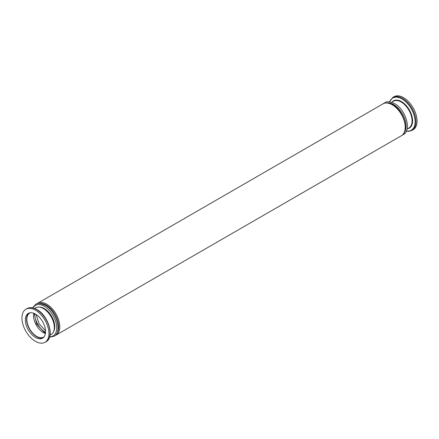 <?xml version="1.0" encoding="UTF-8"?>
<svg xmlns="http://www.w3.org/2000/svg" width="439" height="439" viewBox="0 0 439 439"><rect width="100%" height="100%" fill="white"/><g stroke="black" fill="none" stroke-linecap="round" stroke-linejoin="round"><path stroke-width="0.66" d="M43.181 337.745A14.3 8.253 60 0 1 32.409 333.174A14.3 8.253 60 0 1 26.565 319.219A14.3 8.253 60 0 1 28.936 313.073M45.557 331.599A14.3 8.253 60 0 1 42.594 338.145A14.3 8.253 60 0 1 31.581 334.315A14.3 8.253 60 0 1 25.336 319.927A14.3 8.253 60 0 1 28.299 313.38A14.3 8.253 60 0 1 39.318 317.21A14.3 8.253 60 0 1 45.557 331.599M45.409 333.514A13.883 8.017 60 0 1 33.485 315.559A13.883 8.017 60 0 1 33.715 313.259M44.174 336.697A13.883 8.017 60 0 1 43.615 337.075A13.883 8.017 60 0 1 32.92 333.355A13.883 8.017 60 0 1 26.856 319.383A13.883 8.017 60 0 1 29.731 313.029A13.883 8.017 60 0 1 30.34 312.738M21.95 317.968A19.086 11.019 60 0 1 25.901 309.232A19.086 11.019 60 0 1 40.613 314.346A19.086 11.019 60 0 1 48.943 333.552A19.086 11.019 60 0 1 44.992 342.294A19.086 11.019 60 0 1 30.28 337.179A19.086 11.019 60 0 1 21.95 317.968M50.051 335.166L51.122 334.545A15.442 8.917 -120 0 0 54.321 327.478A15.442 8.917 -120 0 0 47.577 311.931A15.442 8.917 -120 0 0 35.674 307.794L34.604 308.414M412.001 130.399L413.099 129.768A19.086 11.019 -120 0 0 417.05 121.032A19.086 11.019 -120 0 0 408.72 101.821A19.086 11.019 -120 0 0 394.008 96.706L392.91 97.343A19.086 11.019 -120 0 1 402.459 98.287A19.086 11.019 -120 0 1 415.952 121.663A19.086 11.019 -120 0 1 412.001 130.399L408.671 131.349L406.371 131.162M36.541 309.544A19.086 11.019 60 0 1 50.041 332.921A19.086 11.019 60 0 1 46.09 341.657C55.023 337.284 48.339 315.498 36.892 309.511C33.15 307.388 29.857 307.086 26.998 308.601A19.086 11.019 60 0 1 36.541 309.544M389.634 101.853A18.575 10.723 60 0 1 401.981 98.978A18.575 10.723 60 0 1 415.118 121.729A18.575 10.723 60 0 1 406.454 130.987M391.632 102.287L393.443 101.244A15.442 8.917 60 0 1 401.164 102.007A15.442 8.917 60 0 1 412.084 120.923A15.442 8.917 60 0 1 408.885 127.99L407.079 129.039M407.617 128.726A15.755 9.093 -120 0 0 412.589 120.884A15.755 9.093 -120 0 0 401.449 101.59A15.755 9.093 -120 0 0 392.175 101.974M53.58 331.61A14.822 8.555 -120 0 0 54.76 326.709A14.822 8.555 -120 0 0 44.284 308.562A14.822 8.555 -120 0 0 39.45 307.135M49.689 336.751A17.631 10.179 -120 0 0 56.746 327.856A17.631 10.179 -120 0 0 44.284 306.268A17.631 10.179 -120 0 0 33.051 307.931M54.952 335.626L55.983 335.144A18.394 10.618 -120 0 0 59.792 326.726A18.394 10.618 -120 0 0 46.786 304.2A18.394 10.618 -120 0 0 37.589 303.289L383.017 103.856C384.509 102.325 387.703 102.616 392.598 104.729C403.617 110.502 410.064 131.442 401.411 135.711A18.394 10.618 -120 0 0 405.219 127.294A18.394 10.618 -120 0 0 392.214 104.767A18.394 10.618 -120 0 0 383.017 103.856M56.834 333.239A17.631 10.179 -120 0 0 58.711 326.726A17.631 10.179 -120 0 0 46.243 305.132A17.631 10.179 -120 0 0 39.664 303.503M404.226 132.671A17.631 10.179 -120 0 0 406.102 126.158A17.631 10.179 -120 0 0 393.64 104.564A17.631 10.179 -120 0 0 387.061 102.935M34.791 313.731A14.822 8.555 -120 0 0 45.261 332.197A14.822 8.555 -120 0 0 45.535 332.35M32.629 307.838L35.625 304.419C37.117 302.894 40.311 303.184 45.206 305.292C56.225 311.064 62.673 332.005 54.019 336.279L49.558 337.168M384.048 103.374L384.981 102.721C386.474 101.195 389.667 101.486 394.562 103.593C405.581 109.366 412.029 130.306 403.375 134.581L402.344 135.064M36.108 314.494L39.055 323.68L45.535 330.825M34.204 313.457L36.651 324.009L44.224 332.356L45.48 332.987M25.901 309.232L26.998 308.601M401.411 135.711L55.983 335.144M36.656 303.936L37.589 303.289M389.442 101.832L392.91 97.343M44.992 342.294L46.09 341.657"/></g></svg>
